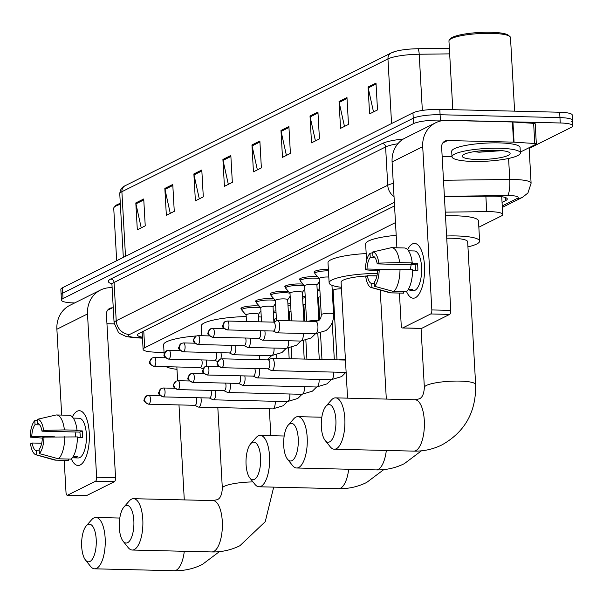 <?xml version="1.0" encoding="UTF-8"?>
<svg xmlns="http://www.w3.org/2000/svg" width="603" height="603" viewBox="0 0 603 603"><rect width="100%" height="100%" fill="white"/><g stroke="black" fill="none" stroke-linecap="round" stroke-linejoin="round"><path stroke-width="0.9" d="M241.682 309.226A10.96 2.035 -3.2 0 1 240.959 308.563A10.96 2.035 -3.2 0 1 256.124 305.842A10.96 2.035 -3.2 0 1 259.23 306.038M256.305 301.93A10.96 2.035 -3.2 0 1 255.582 301.266A10.96 2.035 -3.2 0 1 270.747 298.545A10.96 2.035 -3.2 0 1 273.852 298.741M270.928 294.633A10.96 2.035 -3.2 0 1 270.204 293.963A10.96 2.035 -3.2 0 1 285.37 291.249A10.96 2.035 -3.2 0 1 288.475 291.445M285.551 287.337A10.96 2.035 -3.2 0 1 284.827 286.666A10.96 2.035 -3.2 0 1 299.985 283.953A10.96 2.035 -3.2 0 1 303.098 284.149M300.173 280.041A10.96 2.035 -3.2 0 1 299.45 279.37A10.96 2.035 -3.2 0 1 314.608 276.649A10.96 2.035 -3.2 0 1 317.721 276.852M314.796 272.744A10.96 2.035 -3.2 0 1 314.073 272.074A10.96 2.035 -3.2 0 1 328.371 269.345M287.91 303.995A10.96 2.035 -3.2 0 1 290.571 303.543M302.533 296.699A10.96 2.035 -3.2 0 1 305.193 296.246M317.155 289.402A10.96 2.035 -3.2 0 1 319.816 288.943M273.287 311.291A10.96 2.035 -3.2 0 1 275.948 310.839M395.485 222.597L144.69 347.758A20.547 3.814 176.8 0 0 143.107 349.356A20.547 3.814 176.8 0 0 152.536 352.024L164.069 352.778M478.842 227.188L501.138 216.062A20.547 3.814 176.8 0 0 502.729 214.464A20.547 3.814 176.8 0 0 486.727 211.638L445.27 212.135M303.535 314.676L304.402 314.246M318.158 307.379L319.025 306.942M332.781 300.083L333.647 299.646M74.636 302.955L74.041 302.94A20.547 3.814 -3.2 0 1 61.446 300.136A20.547 3.814 -3.2 0 1 63.036 298.538L413.552 123.607A20.547 3.814 -3.2 0 1 440.401 120.11L560.255 122.982A20.547 3.814 -3.2 0 1 572.85 125.786A20.547 3.814 -3.2 0 1 571.26 127.384L529.148 148.406M61.446 300.136L61.144 294.761A20.547 3.814 -3.2 0 1 62.735 293.164L413.259 118.233A20.547 3.814 -3.2 0 1 440.1 114.736L559.953 117.608A20.547 3.814 -3.2 0 1 572.548 120.412A20.547 3.814 -3.2 0 1 570.958 122.01M502.058 202.389L505.683 200.58A20.547 3.814 176.8 0 0 507.274 198.975A20.547 3.814 176.8 0 0 491.272 196.156L444.411 196.714M394.55 205.894L139.052 333.399A20.547 3.814 176.8 0 0 137.461 334.997A20.547 3.814 176.8 0 0 142.421 337.183M502.224 196.782L501.756 197.015M572.548 120.412L572.247 115.037A20.547 3.814 -3.2 0 0 559.652 112.233L439.798 109.362A20.547 3.814 -3.2 0 0 412.957 112.859L62.433 287.789A20.547 3.814 -3.2 0 0 60.843 289.387L61.144 294.761A20.547 3.814 -3.2 0 1 62.735 293.164L413.259 118.233A20.547 3.814 -3.2 0 1 440.1 114.736L559.953 117.608A20.547 3.814 -3.2 0 1 572.548 120.412L572.85 125.786M392.131 52.589A22.462 4.168 -3.2 0 1 395.591 51.338A22.462 4.168 -3.2 0 1 417.758 48.737L449.363 48.361M317.939 112.037L319.439 138.909L311.517 142.858L310.017 115.987L317.939 112.037M346.974 97.543L348.474 124.422L340.552 128.371L339.052 101.492L346.974 97.543M376.001 83.056L377.508 109.927L369.586 113.884L368.086 87.005L376.001 83.056M230.836 155.499L232.336 182.377L224.422 186.327L222.914 159.456L230.836 155.499M201.801 169.993L203.301 196.864L195.387 200.822L193.88 173.943L201.801 169.993M172.767 184.48L174.267 211.359L166.353 215.309L164.845 188.43L172.767 184.48M143.733 198.967L145.233 225.846L137.318 229.796L135.811 202.925L143.733 198.967M288.905 126.524L290.405 153.396L282.483 157.353L280.983 130.474L288.905 126.524M259.87 141.012L261.37 167.89L253.448 171.84L251.948 144.961L259.87 141.012M257.368 169.888L252.077 145.903A5.48 4.945 -116.5 0 1 251.948 144.961M286.402 155.393L281.111 131.409A5.48 4.945 -116.5 0 1 280.983 130.474M141.23 227.844L135.939 203.859A5.48 4.945 -116.5 0 1 135.811 202.925M170.265 213.356L164.973 189.365A5.48 4.945 -116.5 0 1 164.845 188.43M199.299 198.862L194.008 174.878A5.48 4.945 -116.5 0 1 193.88 173.943M228.333 184.375L223.042 160.39A5.48 4.945 -116.5 0 1 222.914 159.456M373.506 111.924L368.214 87.94A5.48 4.945 -116.5 0 1 368.086 87.005M344.471 126.419L339.18 102.435A5.48 4.945 -116.5 0 1 339.052 101.492M315.437 140.906L310.146 116.922A5.48 4.945 -116.5 0 1 310.017 115.987M80.207 464.973A27.391 10.65 91.4 0 1 71.365 458.921A27.391 10.65 91.4 0 0 78.051 465.486A27.391 10.65 91.4 0 0 80.207 464.973A27.391 10.65 91.4 0 0 86.033 456.984A27.391 10.65 91.4 0 0 86.93 419.59A27.391 10.65 91.4 0 0 77.207 411.223A27.391 10.65 91.4 0 1 79.362 410.711A27.391 10.65 91.4 0 1 89.365 435.577A27.391 10.65 91.4 0 1 80.207 464.973M72.368 416.952A27.391 10.65 91.4 0 1 77.207 411.223A27.391 10.65 91.4 0 0 72.368 416.952M112.128 287.706L111.231 287.684A27.391 24.723 63.5 0 0 100.505 290.043A27.391 24.723 63.5 0 0 87.503 313.952L96.631 477.222L115.557 477.674L106.429 314.404A6.852 6.181 -116.5 0 1 109.678 308.427A6.852 6.181 -116.5 0 1 112.362 307.839L113.251 307.862M100.505 290.043L69.888 305.329A27.391 24.723 63.5 0 0 56.886 329.23L61.687 415.083M64.212 460.36L66.013 492.5A3.422 1.334 -88.6 0 0 67.25 495.267A3.422 1.334 -88.6 0 0 67.521 495.206L86.448 495.658A3.422 1.334 91.4 0 1 86.176 495.719A3.422 1.334 91.4 0 1 85.905 495.643M115.557 477.674A3.422 1.334 91.4 0 1 114.419 481.691L95.5 481.239L67.521 495.206M95.5 481.239A3.422 1.334 -88.6 0 0 96.631 477.222M114.419 481.691L86.448 495.658M106.95 323.721L114.186 323.894M39.195 450.84L36.481 450.773A13.696 5.321 91.4 0 1 32.147 443.009L41.705 443.243M54.896 436.843L31.771 436.293A13.696 5.321 91.4 0 1 35.027 424.753L39.708 424.859M75.322 436.874A13.696 5.321 91.4 0 1 75.963 432.004M73.234 456.448L77.312 456.546A19.861 7.718 91.4 0 1 76.008 457.496A19.861 7.718 91.4 0 1 74.674 457.858L72.337 457.805M73.28 418.105L79.181 418.241A19.861 7.718 91.4 0 1 86.433 436.27A19.861 7.718 91.4 0 1 79.8 457.587A19.861 7.718 91.4 0 1 78.232 457.956L72.33 457.813M77.403 437.476L82.649 437.605A19.861 7.718 91.4 0 0 82.272 430.889L75.963 430.738L77.033 430.203L64.415 429.901L43.62 430.384L41.999 431.19L79.845 432.095A13.696 5.321 -88.6 0 1 80.252 437.544M41.999 431.19A13.696 5.321 91.4 0 0 37.665 423.434L37.431 419.304L56.094 414.977A22.597 8.781 91.4 0 1 56.539 414.962L69.157 415.263A22.597 8.781 91.4 0 1 77.033 430.203M77.41 436.919A22.597 8.781 91.4 0 1 71.162 459.117L58.544 458.815L39.353 453.584L39.12 449.454A13.696 5.321 91.4 0 0 42.368 437.914L43.996 437.1L77.41 436.919M56.539 414.962A22.597 8.781 91.4 0 1 64.415 429.901M64.792 436.617A22.597 8.781 91.4 0 1 58.544 458.815M37.469 419.997L34.793 420.615L35.027 424.753M31.771 436.293L30.15 437.107L42.361 438.102M30.15 437.107A17.804 6.919 91.4 0 1 34.793 420.615M37.431 419.304A17.804 6.919 91.4 0 1 43.62 430.384M43.996 437.1A17.804 6.919 91.4 0 1 39.353 453.584M36.481 450.773L36.708 454.903L55.906 460.127L68.516 460.436L68.441 459.049M68.516 460.436A22.597 8.781 91.4 0 1 68.071 460.451L55.453 460.149A22.597 8.781 91.4 0 1 54.594 460.021L35.969 454.798A17.804 6.919 91.4 0 1 30.527 443.823L32.147 443.009M55.906 460.127A22.597 8.781 91.4 0 1 55.453 460.149M36.708 454.903A17.804 6.919 91.4 0 1 35.969 454.798M74.599 456.479L74.674 457.858M82.272 430.889L79.845 432.095M116.673 260.722L113.741 208.291A30.821 5.721 -3.2 0 1 114.231 207.183A30.821 5.721 -3.2 0 1 120.359 204.327M114.231 207.183L115.505 205.811A29.449 5.465 -3.2 0 1 120.306 203.399M89.983 561.468A18.836 7.319 -88.6 0 0 96.209 539.368A18.836 7.319 -88.6 0 0 87.917 524.52A18.836 7.319 -88.6 0 0 86.274 525.846A18.836 7.319 -88.6 0 0 81.631 542.821A18.836 7.319 -88.6 0 0 85.453 559.991A18.836 7.319 -88.6 0 0 89.983 561.468M86.274 525.846L91.603 519.763A25.68 9.98 91.4 0 1 93.849 517.947A25.68 9.98 91.4 0 1 95.869 517.472A25.68 9.98 91.4 0 1 105.246 540.785A25.68 9.98 91.4 0 1 96.668 568.343A25.68 9.98 91.4 0 1 94.641 568.817A25.68 9.98 91.4 0 1 90.488 566.323L85.453 559.991M176.996 369.338A37.665 6.995 -3.2 0 1 166.255 366.714M164.348 357.76L163.617 344.743A37.665 6.995 -3.2 0 1 196.292 335.961M200.392 335.683A37.665 6.995 -3.2 0 1 201.794 335.607M127.625 542.685A18.836 7.319 -88.6 0 0 133.843 520.585A18.836 7.319 -88.6 0 0 125.552 505.736A18.836 7.319 -88.6 0 0 123.909 507.063A18.836 7.319 -88.6 0 0 119.273 524.037A18.836 7.319 -88.6 0 0 123.095 541.208A18.836 7.319 -88.6 0 0 127.625 542.685M123.909 507.063L129.246 500.98A25.68 9.98 91.4 0 1 131.492 499.163A25.68 9.98 91.4 0 1 133.512 498.689A25.68 9.98 91.4 0 1 142.888 522.002A25.68 9.98 91.4 0 1 134.303 549.559A25.68 9.98 91.4 0 1 132.283 550.034A25.68 9.98 91.4 0 1 128.13 547.539L123.095 541.208M258.566 316.831A37.665 6.995 -3.2 0 1 261.265 317.02M273.739 319.356A37.665 6.995 -3.2 0 1 274.651 319.771M201.801 335.72L201.251 325.959A37.665 6.995 -3.2 0 1 246.205 316.59M254.368 479.43A18.836 7.319 -88.6 0 0 260.594 457.338A18.836 7.319 -88.6 0 0 252.303 442.481A18.836 7.319 -88.6 0 0 250.66 443.816A18.836 7.319 -88.6 0 0 246.016 460.782A18.836 7.319 -88.6 0 0 249.838 477.953A18.836 7.319 -88.6 0 0 254.368 479.43M250.66 443.816L255.989 437.725A25.68 9.98 91.4 0 1 258.235 435.909A25.68 9.98 91.4 0 1 260.255 435.434A25.68 9.98 91.4 0 1 269.631 458.747A25.68 9.98 91.4 0 1 261.054 486.304A25.68 9.98 91.4 0 1 259.026 486.779A25.68 9.98 91.4 0 1 254.881 484.284L249.838 477.953M376.943 275.827A25.68 4.771 176.8 0 0 376.634 275.82A25.68 4.771 176.8 0 0 371.207 275.82M366.85 275.978A25.68 4.771 176.8 0 0 341.094 282.196L347.577 398.153M341.381 287.299A37.665 6.995 -3.2 0 1 329.125 282.86A37.665 6.995 -3.2 0 1 377.342 273.468M329.125 282.86L328.002 262.704A37.665 6.995 -3.2 0 1 366.179 253.569M292.01 460.647A18.836 7.319 -88.6 0 0 298.236 438.554A18.836 7.319 -88.6 0 0 289.937 423.698A18.836 7.319 -88.6 0 0 288.294 425.032A18.836 7.319 -88.6 0 0 283.659 441.999A18.836 7.319 -88.6 0 0 287.48 459.169A18.836 7.319 -88.6 0 0 292.01 460.647M288.294 425.032L293.631 418.942A25.68 9.98 91.4 0 1 295.877 417.125A25.68 9.98 91.4 0 1 297.897 416.65A25.68 9.98 91.4 0 1 307.274 439.964A25.68 9.98 91.4 0 1 298.689 467.521A25.68 9.98 91.4 0 1 296.668 467.996A25.68 9.98 91.4 0 1 292.515 465.501L287.48 459.169M366.571 260.519L365.637 243.921A37.665 6.995 -3.2 0 1 396.201 235.321M329.645 441.863A18.836 7.319 -88.6 0 0 335.871 419.771A18.836 7.319 -88.6 0 0 327.58 404.915A18.836 7.319 -88.6 0 0 325.937 406.249A18.836 7.319 -88.6 0 0 321.293 423.216A18.836 7.319 -88.6 0 0 325.115 440.386A18.836 7.319 -88.6 0 0 329.645 441.863M325.937 406.249L331.266 400.158A25.68 9.98 91.4 0 1 333.512 398.342A25.68 9.98 91.4 0 1 335.539 397.867A25.68 9.98 91.4 0 1 344.908 421.18A25.68 9.98 91.4 0 1 336.331 448.738A25.68 9.98 91.4 0 1 334.303 449.212A25.68 9.98 91.4 0 1 330.158 446.717L325.115 440.386M475.639 384.601A25.68 4.771 176.8 0 0 459.901 381.096A25.68 4.771 176.8 0 0 426.344 385.468A25.68 4.771 176.8 0 0 424.361 387.473C423.909 394.166 422.138 397.98 419.032 398.915L415.022 399.766A25.68 9.98 -88.6 0 1 424.391 423.08A25.68 9.98 -88.6 0 1 415.814 450.637A25.68 9.98 -88.6 0 1 413.786 451.119C423.721 451.33 433.12 449.25 441.969 444.878C464.981 431.921 476.212 411.834 475.639 384.601L467.657 241.758A25.68 4.771 176.8 0 0 451.911 238.253A25.68 4.771 176.8 0 0 446.733 238.245M446.604 235.992A37.665 6.995 -3.2 0 1 456.531 235.946A37.665 6.995 -3.2 0 1 479.619 241.094A37.665 6.995 -3.2 0 1 467.943 246.868M445.481 215.836A37.665 6.995 -3.2 0 1 455.401 215.791A37.665 6.995 -3.2 0 1 478.496 220.932L479.619 241.094M288.37 312.15A10.274 1.907 -3.2 0 1 289.267 312.339M194.761 405.306L198.236 407.01A6.166 2.397 -88.6 0 0 198.658 407.115A6.166 2.397 -88.6 0 0 199.141 406.995A6.166 2.397 -88.6 0 0 201.183 399.766A6.166 2.397 -88.6 0 0 200.927 397.807M194.611 405.231A4.455 1.734 -88.6 0 0 194.912 405.314A4.455 1.734 -88.6 0 0 195.266 405.231A4.455 1.734 -88.6 0 0 196.736 400.008A4.455 1.734 -88.6 0 0 196.299 397.694M274.712 319.68A6.166 1.146 -3.2 0 1 274.636 319.522A6.166 1.146 -3.2 0 1 276.385 318.61M273.37 312.806A10.274 1.907 -3.2 0 1 276.031 312.324M302.992 304.854A10.274 1.907 -3.2 0 1 303.889 305.043M209.384 398.01L212.859 399.706A6.166 2.397 -88.6 0 0 213.281 399.819A6.166 2.397 -88.6 0 0 213.764 399.699A6.166 2.397 -88.6 0 0 215.806 392.47A6.166 2.397 -88.6 0 0 215.55 390.51M209.233 397.935A4.455 1.734 -88.6 0 0 209.535 398.01A4.455 1.734 -88.6 0 0 209.889 397.927A4.455 1.734 -88.6 0 0 211.359 392.704A4.455 1.734 -88.6 0 0 210.922 390.397M289.334 312.377A6.166 1.146 -3.2 0 1 289.259 312.218A6.166 1.146 -3.2 0 1 291.008 311.314M287.993 305.51A10.274 1.907 -3.2 0 1 290.654 305.02M317.615 297.558A10.274 1.907 -3.2 0 1 318.512 297.739M224.007 390.714L227.482 392.41A6.166 2.397 -88.6 0 0 227.904 392.515A6.166 2.397 -88.6 0 0 228.386 392.402A6.166 2.397 -88.6 0 0 230.429 385.174A6.166 2.397 -88.6 0 0 230.173 383.214M223.856 390.638A4.455 1.734 -88.6 0 0 224.158 390.714A4.455 1.734 -88.6 0 0 224.512 390.631A4.455 1.734 -88.6 0 0 225.982 385.407A4.455 1.734 -88.6 0 0 225.545 383.101M303.957 305.08A6.166 1.146 -3.2 0 1 303.882 304.922A6.166 1.146 -3.2 0 1 305.631 304.018M302.616 298.214A10.274 1.907 -3.2 0 1 305.276 297.724M332.238 290.262A10.274 1.907 -3.2 0 1 333.135 290.442M238.63 383.418L242.105 385.113A6.166 2.397 -88.6 0 0 242.527 385.219A6.166 2.397 -88.6 0 0 243.009 385.106A6.166 2.397 -88.6 0 0 245.052 377.87A6.166 2.397 -88.6 0 0 244.795 375.918M238.479 383.342A4.455 1.734 -88.6 0 0 238.78 383.418A4.455 1.734 -88.6 0 0 239.135 383.335A4.455 1.734 -88.6 0 0 240.605 378.111A4.455 1.734 -88.6 0 0 240.167 375.805M318.58 297.784A6.166 1.146 -3.2 0 1 318.505 297.626A6.166 1.146 -3.2 0 1 320.253 296.721M317.238 290.917A10.274 1.907 -3.2 0 1 319.899 290.427M253.252 376.114L256.727 377.817A6.166 2.397 -88.6 0 0 257.149 377.923A6.166 2.397 -88.6 0 0 257.632 377.81A6.166 2.397 -88.6 0 0 259.674 370.574A6.166 2.397 -88.6 0 0 259.418 368.614M253.102 376.046A4.455 1.734 -88.6 0 0 253.403 376.121A4.455 1.734 -88.6 0 0 253.757 376.038A4.455 1.734 -88.6 0 0 255.227 370.815A4.455 1.734 -88.6 0 0 254.79 368.508M333.203 290.488A6.166 1.146 -3.2 0 1 333.127 290.329A6.166 1.146 -3.2 0 1 341.464 288.799M267.875 368.817L271.35 370.521A6.166 2.397 -88.6 0 0 271.772 370.626A6.166 2.397 -88.6 0 0 272.255 370.513A6.166 2.397 -88.6 0 0 274.297 363.277A6.166 2.397 -88.6 0 0 272.066 358.303A6.166 2.397 -88.6 0 0 271.644 358.386A6.166 2.397 -88.6 0 0 271.584 358.416M267.724 368.75A4.455 1.734 -88.6 0 0 268.026 368.825A4.455 1.734 -88.6 0 0 268.38 368.742A4.455 1.734 -88.6 0 0 269.85 363.519A4.455 1.734 -88.6 0 0 268.237 359.923L221.942 358.815L219.846 359.282A4.455 4.017 -116.5 0 0 217.728 363.164A4.455 4.017 63.5 0 0 222.077 367.634A4.455 1.734 -88.6 0 0 223.562 362.855A4.455 1.734 -88.6 0 0 221.942 358.815M246.19 315.173A6.166 1.146 -3.2 0 1 246.122 315.015A6.166 1.146 -3.2 0 1 254.647 313.485A6.166 1.146 -3.2 0 1 258.431 314.321L258.845 321.791M206.226 366.217A6.166 2.397 -88.6 0 0 206.588 361.988A6.166 2.397 -88.6 0 0 206.332 360.029M246.122 315.09L241.833 310.13A10.274 1.907 -3.2 0 1 241.713 309.867A10.274 1.907 -3.2 0 1 255.928 307.319A10.274 1.907 -3.2 0 1 260.745 307.832M200.015 367.453A4.455 1.734 -88.6 0 0 200.317 367.529A4.455 1.734 -88.6 0 0 200.671 367.446A4.455 1.734 -88.6 0 0 202.141 362.222A4.455 1.734 -88.6 0 0 201.704 359.916M260.813 307.877A6.166 1.146 -3.2 0 1 260.745 307.718A6.166 1.146 -3.2 0 1 269.27 306.188A6.166 1.146 -3.2 0 1 273.053 307.025L273.883 321.972M220.849 358.921A6.166 2.397 -88.6 0 0 221.211 354.685A6.166 2.397 -88.6 0 0 220.954 352.732M260.745 307.794L256.456 302.834A10.274 1.907 -3.2 0 1 256.335 302.57A10.274 1.907 -3.2 0 1 270.551 300.023A10.274 1.907 -3.2 0 1 275.367 300.535M214.638 360.157A4.455 1.734 -88.6 0 0 214.939 360.232A4.455 1.734 -88.6 0 0 215.294 360.149A4.455 1.734 -88.6 0 0 216.763 354.926A4.455 1.734 -88.6 0 0 216.326 352.619M275.435 300.573A6.166 1.146 -3.2 0 1 275.367 300.415A6.166 1.146 -3.2 0 1 283.892 298.884A6.166 1.146 -3.2 0 1 287.676 299.729L288.852 320.796M229.411 352.928L232.886 354.632A6.166 2.397 -88.6 0 0 233.308 354.737A6.166 2.397 -88.6 0 0 235.833 347.388A6.166 2.397 -88.6 0 0 235.577 345.429M275.367 300.498L271.079 295.538A10.274 1.907 -3.2 0 1 270.958 295.274A10.274 1.907 -3.2 0 1 285.174 292.719A10.274 1.907 -3.2 0 1 289.99 293.239M229.261 352.861A4.455 1.734 -88.6 0 0 229.562 352.936A4.455 1.734 -88.6 0 0 229.916 352.853A4.455 1.734 -88.6 0 0 231.386 347.63A4.455 1.734 -88.6 0 0 230.949 345.323M290.058 293.277A6.166 1.146 -3.2 0 1 289.99 293.118A6.166 1.146 -3.2 0 1 298.515 291.588A6.166 1.146 -3.2 0 1 302.291 292.432L303.904 321.158M244.034 345.632L247.509 347.336A6.166 2.397 -88.6 0 0 247.931 347.441A6.166 2.397 -88.6 0 0 250.456 340.092A6.166 2.397 -88.6 0 0 250.2 338.132M289.99 293.201L285.701 288.242A10.274 1.907 -3.2 0 1 285.581 287.978A10.274 1.907 -3.2 0 1 299.797 285.423A10.274 1.907 -3.2 0 1 304.613 285.935M243.883 345.564A4.455 1.734 -88.6 0 0 244.185 345.64A4.455 1.734 -88.6 0 0 244.539 345.557A4.455 1.734 -88.6 0 0 246.009 340.333A4.455 1.734 -88.6 0 0 245.572 338.027M304.681 285.98A6.166 1.146 -3.2 0 1 304.613 285.822A6.166 1.146 -3.2 0 1 313.138 284.292A6.166 1.146 -3.2 0 1 316.914 285.136L318.889 320.457M258.657 338.336L262.132 340.039A6.166 2.397 -88.6 0 0 262.554 340.145A6.166 2.397 -88.6 0 0 265.071 332.796A6.166 2.397 -88.6 0 0 264.823 330.836M304.613 285.905L300.324 280.938A10.274 1.907 -3.2 0 1 300.204 280.674A10.274 1.907 -3.2 0 1 314.419 278.126A10.274 1.907 -3.2 0 1 319.236 278.639L314.947 273.641A10.274 1.907 -3.2 0 1 314.826 273.378A10.274 1.907 -3.2 0 1 328.454 270.822M258.506 338.26A4.455 1.734 -88.6 0 0 258.808 338.343A4.455 1.734 -88.6 0 0 259.162 338.26A4.455 1.734 -88.6 0 0 260.632 333.037A4.455 1.734 -88.6 0 0 260.195 330.723M319.304 278.684A6.166 1.146 -3.2 0 1 319.236 278.526A6.166 1.146 -3.2 0 1 327.761 276.996A6.166 1.146 -3.2 0 1 328.801 277.041M273.28 331.039L276.754 332.735A6.166 2.397 -88.6 0 0 277.176 332.848A6.166 2.397 -88.6 0 0 279.694 325.499A6.166 2.397 -88.6 0 0 277.47 320.525A6.166 2.397 -88.6 0 0 277.048 320.608L273.491 322.138M273.129 330.964A4.455 1.734 -88.6 0 0 273.43 331.039A4.455 1.734 -88.6 0 0 273.785 330.957A4.455 1.734 -88.6 0 0 275.254 325.733A4.455 1.734 -88.6 0 0 273.641 322.145L227.339 321.037L225.251 321.505A4.455 4.017 -116.5 0 0 223.133 325.386A4.455 4.017 63.5 0 0 227.482 329.849A4.455 1.734 -88.6 0 0 228.967 325.077A4.455 1.734 -88.6 0 0 227.339 321.037M415.422 297.686A27.391 10.65 91.4 0 1 406.573 291.633A27.391 10.65 91.4 0 0 413.259 298.199A27.391 10.65 91.4 0 0 415.422 297.686A27.391 10.65 91.4 0 0 421.248 289.696A27.391 10.65 91.4 0 0 422.145 252.303A27.391 10.65 91.4 0 0 412.414 243.936A27.391 10.65 91.4 0 1 414.57 243.424A27.391 10.65 91.4 0 1 424.572 268.29A27.391 10.65 91.4 0 1 415.422 297.686M407.583 249.665A27.391 10.65 91.4 0 1 412.414 243.936A27.391 10.65 91.4 0 0 407.583 249.665M514.058 142.157A3.422 0.633 176.8 0 0 513.53 142.135L512.407 121.972A3.422 0.633 -3.2 0 1 512.934 121.994L514.058 142.157L534.763 143.514A3.422 0.633 176.8 0 1 536.338 143.959A3.422 0.633 176.8 0 1 536.067 144.223L520.321 152.084M512.407 121.972L446.446 120.396A27.391 24.723 63.5 0 0 435.713 122.756A27.391 24.723 63.5 0 0 422.711 146.665L431.838 309.934L450.765 310.387L441.637 147.117A6.852 6.181 -116.5 0 1 444.886 141.14A6.852 6.181 -116.5 0 1 447.569 140.552L513.53 142.135M512.934 121.994L533.64 123.359A3.422 0.633 -3.2 0 1 535.208 123.803L536.338 143.959M435.713 122.756L405.095 138.042A27.391 24.723 63.5 0 0 392.093 161.943L396.895 247.795M399.427 293.073L401.221 325.213A3.422 1.334 -88.6 0 0 402.465 327.979A3.422 1.334 -88.6 0 0 402.729 327.919L421.655 328.371A3.422 1.334 91.4 0 1 421.384 328.431A3.422 1.334 91.4 0 1 421.12 328.356M450.765 310.387A3.422 1.334 91.4 0 1 449.634 314.404L430.708 313.952L402.729 327.919M430.708 313.952A3.422 1.334 -88.6 0 0 431.838 309.934M449.634 314.404L421.655 328.371M442.157 156.433L451.986 156.667M374.41 283.546L371.689 283.485A13.696 5.321 91.4 0 1 367.363 275.722L376.92 275.955M390.103 269.556L366.986 269.006A13.696 5.321 91.4 0 1 370.234 257.466L374.923 257.571M410.537 269.586A13.696 5.321 91.4 0 1 411.178 264.717M408.442 289.161L412.527 289.252A19.861 7.718 91.4 0 1 411.223 290.209A19.861 7.718 91.4 0 1 409.889 290.571L413.439 290.669A19.861 7.718 91.4 0 0 415.007 290.299A19.861 7.718 91.4 0 0 421.64 268.983A19.861 7.718 91.4 0 0 414.397 250.954L408.487 250.818M412.618 270.189L417.864 270.317A19.861 7.718 91.4 0 0 417.487 263.601L411.178 263.451L412.248 262.916L399.631 262.614L378.827 263.096L377.207 263.903L415.06 264.807A13.696 5.321 -88.6 0 1 415.467 270.257M377.207 263.903A13.696 5.321 91.4 0 0 372.873 256.147L372.646 252.016L391.302 247.69A22.597 8.781 91.4 0 1 391.746 247.675L404.364 247.976A22.597 8.781 91.4 0 1 412.248 262.916M412.625 269.631A22.597 8.781 91.4 0 1 406.369 291.829L393.751 291.528L374.561 286.297L374.327 282.166A13.696 5.321 91.4 0 0 377.584 270.626L379.204 269.812L412.625 269.631M391.746 247.675A22.597 8.781 91.4 0 1 399.631 262.614M400.008 269.33A22.597 8.781 91.4 0 1 393.751 291.528M372.684 252.71L370.008 253.328L370.234 257.466M366.986 269.006L365.365 269.812L377.576 270.815M365.365 269.812A17.804 6.919 91.4 0 1 370.008 253.328M372.646 252.016A17.804 6.919 91.4 0 1 378.827 263.096M379.204 269.812A17.804 6.919 91.4 0 1 374.561 286.297M371.689 283.485L371.923 287.616L391.113 292.839L403.731 293.148L403.656 291.762M403.731 293.148A22.597 8.781 91.4 0 1 403.286 293.164L390.669 292.862A22.597 8.781 91.4 0 1 389.809 292.734L371.177 287.51A17.804 6.919 91.4 0 1 365.735 276.536L367.363 275.722M391.113 292.839A22.597 8.781 91.4 0 1 390.669 292.862M371.923 287.616A17.804 6.919 91.4 0 1 371.177 287.51M409.806 289.191L409.889 290.571M417.487 263.601L415.06 264.807M452.793 109.671L448.949 41.004A30.821 5.721 -3.2 0 1 449.446 39.896L450.712 38.524A29.449 5.465 -3.2 0 1 490.993 32.276A29.449 5.465 -3.2 0 1 508.457 35.298L509.874 36.519A30.821 5.721 -3.2 0 1 510.492 37.567L514.608 111.156M449.446 39.896A30.821 5.721 -3.2 0 1 491.596 33.361A30.821 5.721 -3.2 0 1 509.874 36.519M499.382 148.263A34.243 6.354 -3.2 0 1 520.374 152.936A34.243 6.354 -3.2 0 1 472.986 161.438A34.243 6.354 -3.2 0 1 451.994 156.765A34.243 6.354 -3.2 0 1 499.382 148.263M451.994 156.765L451.692 151.383A34.243 6.354 -3.2 0 1 499.08 142.888A34.243 6.354 -3.2 0 1 520.072 147.562L520.374 152.936M474.169 151.647L478.986 152.212L502.065 150.66M476.943 159.463A23.969 4.447 -3.2 0 1 462.637 155.325A23.969 4.447 -3.2 0 1 495.417 150.237A23.969 4.447 -3.2 0 1 509.633 152.695A23.969 4.447 -3.2 0 1 501.372 157.473A23.969 4.447 -3.2 0 1 476.943 159.463M478.021 151.104L499.54 150.433M484.209 150.516L493.97 150.215M143.763 331.055L144.69 347.758M485.867 196.216L486.727 211.638M502.254 205.924L517.11 198.508A13.696 2.54 176.8 0 0 509.776 195.568A13.696 2.54 176.8 0 0 507.507 195.553L444.388 196.314M443.491 180.267L509.761 179.468A27.391 5.088 -3.2 0 1 514.306 179.498A27.391 5.088 -3.2 0 1 531.1 183.237L529.11 147.697M508.585 158.453L509.761 179.468A13.696 3.098 89.3 0 1 507.507 195.553M111.774 283.809A30.821 5.721 -3.2 0 1 110.733 279.023L382.264 143.514A30.821 5.721 -3.2 0 1 403.324 139.029M63.036 298.538L62.433 287.789M560.255 122.982L559.652 112.233M440.401 120.11L439.798 109.362M413.552 123.607L412.957 112.859M111.954 284.593L114.095 322.891A27.391 5.088 -3.2 0 1 116.213 320.758L114.073 282.46A27.391 5.088 176.8 0 0 111.954 284.593L111.382 283.237L112.324 283.681M394.354 202.359L129.577 334.499A13.696 12.361 -116.5 0 1 116.213 320.758L387.744 185.249L385.603 146.951L114.073 282.46A3.422 3.09 63.5 0 0 110.733 279.023M394.03 196.593A13.696 12.361 -116.5 0 1 387.744 185.249A27.391 5.088 -3.2 0 1 393.292 183.38M397.852 143.77A27.391 5.088 176.8 0 0 385.603 146.951A3.422 3.09 63.5 0 0 382.264 143.514M129.577 334.499A13.696 2.54 176.8 0 0 134.808 337.341L142.459 337.846M134.808 337.341A13.696 7.387 93.8 0 1 133.157 337.574L142.481 338.185M502.337 207.379L522.477 197.324A13.696 12.361 -116.5 0 1 517.11 198.508M505.518 197.565L505.683 200.58M125.499 256.313L121.889 191.709A6.852 6.181 -116.5 0 1 125.138 185.732L391.204 52.951A6.852 6.181 63.5 0 0 387.955 58.928L121.889 191.709A27.391 5.088 176.8 0 0 119.771 193.842C120.065 189.794 121.851 187.088 125.138 185.732M417.758 48.737A6.852 1.545 89.3 0 1 419.206 54.24A27.391 5.088 176.8 0 0 387.955 58.928L391.566 123.532M449.672 53.871L419.206 54.24L422.341 110.447M259.923 141.984L252.077 145.903M230.889 156.471L223.042 160.39M201.854 170.966L194.008 174.878M172.82 185.453L164.973 189.365M143.785 199.94L135.939 203.859M288.958 127.497L281.111 131.409M317.992 113.01L310.146 116.922M347.026 98.515L339.18 102.435M376.061 84.028L368.214 87.94M87.503 313.952L56.886 329.23M112.362 307.839L107.59 310.221M219.402 551.639L202.306 564.483C193.45 568.855 184.058 570.935 174.124 570.724A25.68 9.98 -88.6 0 0 176.151 570.242A25.68 9.98 -88.6 0 0 184.299 551.278M273.694 487.134L265.252 521.655L239.941 545.7C231.092 550.072 221.7 552.152 211.766 551.941A25.68 9.98 -88.6 0 0 213.786 551.459A25.68 9.98 -88.6 0 0 222.371 523.901A25.68 9.98 -88.6 0 0 212.995 500.588L133.512 498.689M252.981 481.903A25.68 4.771 176.8 0 0 224.324 486.289A25.68 4.771 176.8 0 0 222.334 488.294C221.889 494.988 220.11 498.802 217.005 499.736L212.995 500.588M383.787 469.609L366.692 482.445C357.835 486.817 348.444 488.897 338.509 488.686A25.68 9.98 -88.6 0 0 340.537 488.204A25.68 9.98 -88.6 0 0 348.685 469.247M421.429 450.825L404.327 463.662C395.478 468.034 386.086 470.114 376.151 469.903A25.68 9.98 -88.6 0 0 378.171 469.42A25.68 9.98 -88.6 0 0 386.327 450.464M148.964 404.116A4.455 4.017 63.5 0 1 144.622 399.653A4.455 4.017 -116.5 0 1 146.733 395.772C143.19 401.108 142.12 400.543 148.609 404.198A4.455 1.734 -88.6 0 0 148.964 404.116A4.455 1.734 -88.6 0 0 150.448 399.344A4.455 1.734 -88.6 0 0 148.828 395.304L160.164 395.576M287.382 401.59L283.161 405.766L272.714 408.887A6.166 2.397 -88.6 0 0 273.204 408.774A6.166 2.397 -88.6 0 0 273.347 408.683A6.166 2.397 -88.6 0 0 275.224 401.296M163.586 396.819A4.455 4.017 63.5 0 1 159.245 392.357A4.455 4.017 -116.5 0 1 161.355 388.468C157.813 393.812 156.742 393.239 163.232 396.902A4.455 1.734 -88.6 0 0 163.586 396.819A4.455 1.734 -88.6 0 0 165.071 392.048A4.455 1.734 -88.6 0 0 163.451 388L174.787 388.279M302.005 394.294L297.784 398.462L287.337 401.59A6.166 2.397 -88.6 0 0 287.827 401.477A6.166 2.397 -88.6 0 0 287.97 401.387A6.166 2.397 -88.6 0 0 289.847 394M178.209 389.523A4.455 4.017 63.5 0 1 173.86 385.061A4.455 4.017 -116.5 0 1 175.978 381.171C172.435 386.515 171.365 385.943 177.855 389.606A4.455 1.734 -88.6 0 0 178.209 389.523A4.455 1.734 -88.6 0 0 179.694 384.744A4.455 1.734 -88.6 0 0 178.073 380.704L189.41 380.975M316.628 386.998L312.407 391.166L301.96 394.294A6.166 2.397 -88.6 0 0 302.45 394.174A6.166 2.397 -88.6 0 0 302.593 394.091A6.166 2.397 -88.6 0 0 304.47 386.704M192.832 382.227A4.455 4.017 63.5 0 1 188.483 377.764A4.455 4.017 -116.5 0 1 190.601 373.875C187.058 379.219 185.988 378.646 192.478 382.31A4.455 1.734 -88.6 0 0 192.832 382.227A4.455 1.734 -88.6 0 0 194.317 377.448A4.455 1.734 -88.6 0 0 192.696 373.408L204.033 373.679M331.251 379.694L327.03 383.87L316.583 386.99A6.166 2.397 -88.6 0 0 317.072 386.877A6.166 2.397 -88.6 0 0 317.216 386.794A6.166 2.397 -88.6 0 0 319.093 379.408M207.455 374.93A4.455 4.017 63.5 0 1 203.105 370.461A4.455 4.017 -116.5 0 1 205.224 366.579C201.681 371.915 200.611 371.35 207.1 375.013A4.455 1.734 -88.6 0 0 207.455 374.93A4.455 1.734 -88.6 0 0 208.94 370.152A4.455 1.734 -88.6 0 0 207.319 366.111L218.655 366.383M345.873 372.398L341.652 376.574L331.205 379.694A6.166 2.397 -88.6 0 0 331.695 379.581A6.166 2.397 -88.6 0 0 331.838 379.498A6.166 2.397 -88.6 0 0 333.715 372.111M338.584 359.893A6.166 1.146 -3.2 0 1 345.398 359.207M219.846 359.282C216.304 364.619 215.233 364.054 221.723 367.717A4.455 1.734 -88.6 0 0 222.077 367.634M154.368 366.338A4.455 4.017 63.5 0 1 150.019 361.875A4.455 4.017 -116.5 0 1 152.137 357.986C148.594 363.33 147.524 362.757 154.014 366.42A4.455 1.734 -88.6 0 0 154.368 366.338A4.455 1.734 -88.6 0 0 155.853 361.559A4.455 1.734 -88.6 0 0 154.225 357.519L165.569 357.79M168.991 359.041A4.455 4.017 63.5 0 1 164.642 354.579A4.455 4.017 -116.5 0 1 166.76 350.69C163.217 356.034 162.147 355.461 168.636 359.124A4.455 1.734 -88.6 0 0 168.991 359.041A4.455 1.734 -88.6 0 0 170.476 354.262A4.455 1.734 -88.6 0 0 168.848 350.222L180.191 350.494M259.109 359.705A6.166 2.397 -88.6 0 0 259.433 355.604A6.166 2.397 -88.6 0 0 259.418 355.363M183.614 351.745A4.455 4.017 63.5 0 1 179.264 347.275A4.455 4.017 -116.5 0 1 181.382 343.393C177.84 348.73 176.769 348.165 183.259 351.828A4.455 1.734 -88.6 0 0 183.614 351.745A4.455 1.734 -88.6 0 0 185.098 346.966A4.455 1.734 -88.6 0 0 183.47 342.926L194.814 343.197M286.206 348.353L281.978 352.529L271.531 355.649A6.166 2.397 -88.6 0 0 272.172 355.453A6.166 2.397 -88.6 0 0 274.056 348.308A6.166 2.397 -88.6 0 0 274.041 348.067M198.236 344.449A4.455 4.017 63.5 0 1 193.887 339.979A4.455 4.017 -116.5 0 1 196.005 336.097C192.463 341.434 191.392 340.868 197.882 344.532A4.455 1.734 -88.6 0 0 198.236 344.449A4.455 1.734 -88.6 0 0 199.721 339.67A4.455 1.734 -88.6 0 0 198.093 335.63L209.437 335.901M300.829 341.057L296.601 345.233L286.154 348.353A6.166 2.397 -88.6 0 0 286.794 348.157A6.166 2.397 -88.6 0 0 288.679 341.012A6.166 2.397 -88.6 0 0 288.664 340.77M212.859 337.152A4.455 4.017 63.5 0 1 208.51 332.683A4.455 4.017 -116.5 0 1 210.628 328.801C207.085 334.137 206.015 333.572 212.505 337.235A4.455 1.734 -88.6 0 0 212.859 337.152A4.455 1.734 -88.6 0 0 214.344 332.374A4.455 1.734 -88.6 0 0 212.716 328.334L224.06 328.605M315.444 333.761L311.223 337.936L300.776 341.057A6.166 2.397 -88.6 0 0 301.417 340.853A6.166 2.397 -88.6 0 0 303.301 333.708A6.166 2.397 -88.6 0 0 303.286 333.474M308.156 321.256A6.166 1.146 -3.2 0 1 315.165 320.577A6.166 1.146 -3.2 0 1 318.15 320.909M225.251 321.505C221.708 326.841 220.638 326.268 227.127 329.931A4.455 1.734 -88.6 0 0 227.482 329.849M319.236 278.526L321.263 314.804A6.166 1.146 -3.2 0 1 321.603 314.404A6.166 1.146 -3.2 0 1 329.788 313.281A6.166 1.146 -3.2 0 1 333.572 314.118C333.821 321.03 331.243 326.532 325.846 330.64L315.399 333.761A6.166 2.397 -88.6 0 0 316.04 333.557A6.166 2.397 -88.6 0 0 317.924 326.411A6.166 2.397 -88.6 0 0 315.701 321.437L277.47 320.525M422.711 146.665L392.093 161.943M447.569 140.552L442.806 142.934M534.763 143.514L533.64 123.359M142.127 331.869L143.107 349.356M501.734 196.706L502.729 214.464M114.095 322.891L118.384 332.306L119.869 333.587L126.351 336.58L133.157 337.574M522.477 197.324L527.934 193.005L531.1 183.237M395.591 51.338L391.204 52.951M119.771 193.842L123.321 257.398M67.25 495.267L86.176 495.719M119.793 518.045L95.869 517.472M174.124 570.724L94.641 568.817M176.86 366.971L177.629 380.719M178.985 404.93L184.292 499.902M269.33 408.804L270.837 435.69M211.766 551.941L132.283 550.034M217.819 407.575L222.334 488.294M284.179 436.007L260.255 435.434M338.509 488.686L259.026 486.779M321.821 417.223L297.897 416.65M376.151 469.903L296.668 467.996M380.222 290.043L386.319 399.08M415.022 399.766L335.539 397.867M413.786 451.119L334.303 449.212M421.06 328.424L424.361 387.473M288.588 348.248L289.176 358.71M288.611 316.492L289.432 315.294M274.636 319.522L274.757 321.595M276.626 355.039L276.815 358.416M274.644 319.598L273.694 318.497M272.714 408.887L198.658 407.115M148.609 404.198L194.912 405.314M148.828 395.304L146.733 395.772M303.211 340.951L304.229 359.071M303.234 309.196L304.055 307.997M289.259 312.218L289.741 320.819M291.249 347.735L291.867 358.777M289.267 312.301L288.317 311.201M287.337 401.59L213.281 399.819M163.232 396.902L209.535 398.01M163.451 388L161.355 388.468M317.834 333.655L319.281 359.433M317.856 301.899L318.678 300.701M303.882 304.922L304.794 321.173M305.872 340.439L306.912 359.139M303.889 305.005L302.94 303.904M301.96 394.294L227.904 392.515M177.855 389.606L224.158 390.714M178.073 380.704L175.978 381.171M332.245 322.484L334.326 359.795M332.479 294.603L333.301 293.397M318.505 297.626L319.741 319.673M320.495 333.142L321.964 359.494M318.512 297.709L317.562 296.608M316.583 386.99L242.527 385.219M192.478 382.31L238.78 383.418M192.696 373.408L190.601 373.875M333.127 290.329L337.017 359.855M333.135 290.412L332.185 289.312M331.205 379.694L257.149 377.923M207.1 375.013L253.403 376.121M207.319 366.111L205.224 366.579M345.451 360.059L272.066 358.303M268.086 359.923L271.644 358.386M345.828 372.398L271.772 370.626M221.723 367.717L268.026 368.825M258.431 314.404L260.911 310.786M246.122 315.015L246.484 321.489M200.166 367.529L203.06 368.946M241.713 309.867L241.599 307.816M154.014 366.42L200.317 367.529M154.225 357.519L152.137 357.986M267.25 359.901L271.584 355.657M273.053 307.108L275.533 303.49M260.745 307.718L261.529 321.851M214.789 360.232L217.683 361.642M256.335 302.57L256.222 300.52M168.636 359.124L214.939 360.232M168.848 350.222L166.76 350.69M287.676 299.812L290.156 296.194M275.367 300.415L276.506 320.841M271.531 355.649L233.308 354.737M270.958 295.274L270.845 293.224M183.259 351.828L229.562 352.936M183.47 342.926L181.382 343.393M302.299 292.515L304.779 288.89M289.99 293.118L291.535 320.856M286.154 348.353L247.931 347.441M285.581 287.978L285.468 285.92M197.882 344.532L244.185 345.64M198.093 335.63L196.005 336.097M316.922 285.219L319.402 281.593M304.613 285.822L306.588 321.218M300.776 341.057L262.554 340.145M300.204 280.674L300.09 278.624M212.505 337.235L258.808 338.343M212.716 328.334L210.628 328.801M321.263 314.804C321.278 317.201 320.457 319.108 318.791 320.525L315.701 321.437M331.959 285.302L333.572 314.118M315.399 333.761L277.176 332.848M314.826 273.378L314.713 271.327M227.127 329.931L273.43 331.039M402.465 327.979L421.384 328.431"/></g></svg>
